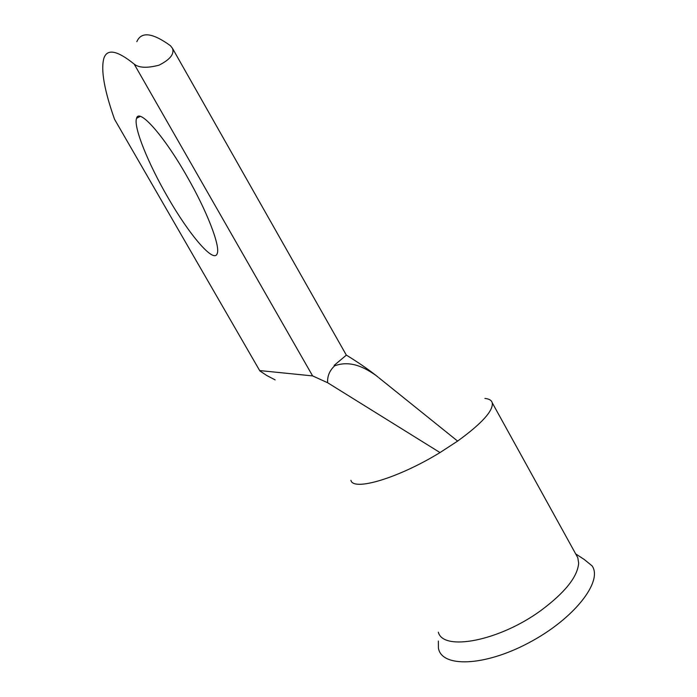 <?xml version="1.0" encoding="UTF-8"?>
<svg xmlns="http://www.w3.org/2000/svg" width="697" height="697" viewBox="0 0 697 697"><rect width="100%" height="100%" fill="white"/><g stroke="black" fill="none" stroke-linecap="round" stroke-linejoin="round"><path stroke-width="1.05" d="M186.691 175.879C163.534 135.14 138.938 107.782 136.551 118.307C133.258 126.889 148.313 163.778 167.707 197.12C189.314 234.898 214.057 264.041 217.22 253.516C220.461 246.276 207.14 211.304 186.691 175.879M575.687 553.888L584.138 559.412L592.067 565.842C603.166 581.272 574.311 618.727 529.067 642.66C483.927 666.829 441.34 667.621 438.422 648.036L438.361 641.04M576.097 554.638L577.83 557.774L578.658 563.185C577.569 576.837 564.953 592.633 540.82 610.572C498.895 641.24 443.065 651.468 438.335 632.188M484.92 398.449C489.067 398.815 491.507 400.261 492.239 402.77C493.485 410.646 481.949 423.419 457.615 441.096L440.007 452.571L327.616 382.723L312.622 375.91L134.19 64.098C138.877 67.905 147.145 68.271 159.003 65.187C170.103 59.585 174.59 53.948 172.455 48.285L170.425 45.688C152.451 32.689 141.256 31.356 136.821 41.707M259.711 370.656L114.535 119.265L259.868 370.926L266.742 375.491L275.115 379.874M378.192 377.225L376.101 375.544C365.315 367.99 350.905 359.87 334.795 365.777L334.473 365.977C329.533 370.682 327.25 376.258 327.616 382.723M334.795 365.777L334.142 365.394L346.383 355.113C358.336 362.492 368.243 369.305 376.101 375.544M134.19 64.098C117.218 50.393 107.12 48.45 103.879 58.278C100.699 69.778 104.254 90.113 114.535 119.265M259.868 370.586L312.622 375.91M378.924 377.809L457.615 441.096M440.007 452.571C397.935 478.386 353.109 491.437 350.913 480.303M334.142 365.394L334.473 365.977M136.551 118.307L140.21 116.39M492.239 402.77L577.83 557.774M172.455 48.285L346.322 355.087"/></g></svg>
